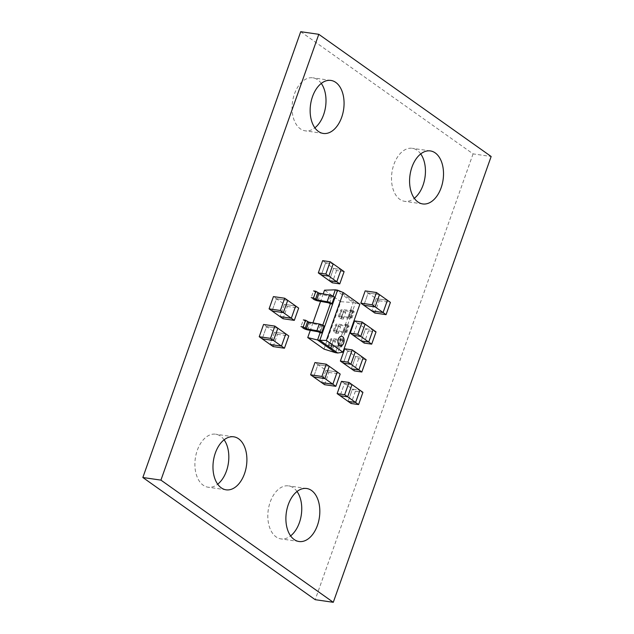 <?xml version="1.0" encoding="UTF-8"?>
<svg xmlns="http://www.w3.org/2000/svg" width="634" height="634" viewBox="0 0 634 634"><rect width="100%" height="100%" fill="white"/><g stroke="black" fill="none" stroke-linecap="round" stroke-linejoin="round"><path stroke-width="0.48" stroke-dasharray="3.17 2.38" d="M300.714 31.7L473.075 153.88L491.152 156.495M473.075 153.88L315.209 599.685M297.037 491.509A26.779 16.706 98.2 0 0 293.463 487.871A26.779 16.706 98.2 0 0 288.621 485.89A26.779 16.706 98.2 0 0 268.253 509.998A26.779 16.706 98.2 0 0 280.949 538.892A26.779 16.706 98.2 0 0 290.61 535.889M224.111 439.814A26.779 16.706 98.2 0 0 220.545 436.176A26.779 16.706 98.2 0 0 215.703 434.195A26.779 16.706 98.2 0 0 195.327 458.303A26.779 16.706 98.2 0 0 208.023 487.197A26.779 16.706 98.2 0 0 217.684 484.202M420.722 153.927A26.779 16.706 98.2 0 0 417.156 150.298A26.779 16.706 98.2 0 0 412.306 148.308A26.779 16.706 98.2 0 0 391.939 172.416A26.779 16.706 98.2 0 0 404.635 201.319A26.779 16.706 98.2 0 0 414.295 198.315M321.287 83.442A26.779 16.706 98.2 0 0 317.713 79.805A26.779 16.706 98.2 0 0 312.871 77.823A26.779 16.706 98.2 0 0 292.496 101.931A26.779 16.706 98.2 0 0 305.192 130.826A26.779 16.706 98.2 0 0 314.86 127.83M339.673 316.255L348.779 317.198L348.272 316.445L351.188 317.246A3.891 0.927 19.5 0 1 351.854 318.109A3.891 0.927 19.5 0 1 350.586 318.347L341.48 317.412L343.319 319.1L341.052 318.767L339.071 317.357A3.891 0.927 19.5 0 1 338.405 316.493A3.891 0.927 19.5 0 1 339.673 316.255L342.043 309.566A3.891 0.927 -160.5 0 0 340.775 309.812A3.891 0.927 -160.5 0 0 341.433 310.676L339.071 317.357M348.779 317.198L351.149 310.509L342.043 309.566M351.149 310.509L350.642 309.764L353.558 310.557A3.891 0.927 19.5 0 1 354.216 311.421A3.891 0.927 19.5 0 1 352.956 311.659L343.85 310.723L345.681 312.411L343.422 312.079L341.433 310.676M348.272 316.445L350.642 309.764M343.422 312.079L341.052 318.767M343.319 319.1L345.681 312.411M350.531 316.778L352.9 310.089M329.411 345.237L338.516 346.172L338.009 345.427L340.933 346.219A3.891 0.927 19.5 0 1 341.591 347.083A3.891 0.927 19.5 0 1 340.323 347.329L331.217 346.386L333.056 348.074L330.797 347.749L328.808 346.338A3.891 0.927 19.5 0 1 328.15 345.475A3.891 0.927 19.5 0 1 329.411 345.237L331.78 338.548A3.891 0.927 -160.5 0 0 330.512 338.786A3.891 0.927 -160.5 0 0 331.178 339.65L328.808 346.338M338.516 346.172L340.886 339.483L331.78 338.548M340.886 339.483L340.379 338.738L343.295 339.539A3.891 0.927 19.5 0 1 343.961 340.403A3.891 0.927 19.5 0 1 342.693 340.64L333.587 339.705L335.426 341.385L333.159 341.06L331.178 339.65M338.009 345.427L340.379 338.738M333.159 341.06L330.797 347.749M333.056 348.074L335.426 341.385M340.268 345.752L342.637 339.063M315.581 292.345L313.212 299.034L311.223 297.623L313.592 290.935L315.581 292.345A3.891 0.927 -160.5 0 0 320.408 294.239L334.998 297.401M332.739 297.077L333.048 296.205M323.213 293.899L320.566 301.38M312.95 322.88L310.303 330.354M323.998 349.096L340.783 301.705L324.529 290.19M340.783 301.705L353.201 302.521L335.441 352.67M305.319 321.327L302.949 328.008L300.96 326.597L303.329 319.916L305.319 321.327A3.891 0.927 -160.5 0 0 310.153 323.213L320.606 325.107L322.476 326.05L320.107 332.739L322.785 325.179M335.307 289.833L353.201 302.521L355.46 302.846L337.7 352.995M337.565 290.158L355.46 302.846L359.843 304.296M334.546 330.742L343.652 331.685L343.137 330.94L346.061 331.733A3.891 0.927 19.5 0 1 346.719 332.596A3.891 0.927 19.5 0 1 345.451 332.834L336.345 331.899L338.184 333.587L335.925 333.254L333.936 331.851A3.891 0.927 19.5 0 1 333.278 330.988A3.891 0.927 19.5 0 1 334.546 330.742L336.916 324.061A3.891 0.927 -160.5 0 0 335.648 324.299A3.891 0.927 -160.5 0 0 336.305 325.163L333.936 331.851M343.652 331.685L346.021 324.996L336.916 324.061M346.021 324.996L345.506 324.251L348.431 325.044A3.891 0.927 19.5 0 1 349.088 325.908A3.891 0.927 19.5 0 1 347.82 326.153L338.714 325.21L340.553 326.898L338.294 326.573L336.305 325.163M343.137 330.94L345.506 324.251M338.294 326.573L335.925 333.254M338.184 333.587L340.553 326.898M345.395 331.265L347.765 324.576M322.476 326.05L324.735 326.375M341.48 381.359L344.46 383.475L351.989 384.561L344.46 383.475L340.117 395.735L344.46 383.475L352.417 389.11L359.946 390.203L352.417 389.11L348.074 401.37L352.417 389.11L355.397 391.226L362.933 392.319M355.397 391.226L351.062 403.486M354.58 320.931L357.568 323.047L365.097 324.14L357.568 323.047L353.225 335.307L357.568 323.047L365.517 328.689L373.054 329.775L365.517 328.689L361.182 340.949L365.517 328.689L368.505 330.805L376.033 331.891M368.505 330.805L364.162 343.057M344.722 348.795L347.701 350.911L343.359 363.171L347.701 350.911L355.658 356.546L351.315 368.806L355.658 356.546L363.187 357.639L355.658 356.546L358.638 358.662L366.175 359.755M358.638 358.662L354.295 370.922M347.701 350.911L355.23 351.997L347.701 350.911M322.651 260.653L325.638 262.769L321.295 275.029L325.638 262.769L333.595 268.412L329.252 280.664L333.595 268.412L341.124 269.498L333.595 268.412L336.575 270.52L344.103 271.614M336.575 270.52L332.232 282.78M325.638 262.769L333.167 263.863L325.638 262.769M324.545 384.687L328.887 372.427L325.9 370.311L321.565 382.571L325.9 370.311L317.951 364.677L329.244 366.309L317.951 364.677L313.608 376.937L317.951 364.677L314.963 362.561M325.9 370.311L337.201 371.952L325.9 370.311M328.887 372.427L340.181 374.06M283.01 318.728L287.353 306.468L284.373 304.352L280.03 316.612L284.373 304.352L276.416 298.717L287.709 300.35L276.416 298.717L272.073 310.977L276.416 298.717L273.436 296.601M284.373 304.352L295.666 305.992L284.373 304.352M287.353 306.468L298.654 308.108M374.773 313.014L379.116 300.754L376.128 298.638L371.786 310.898L376.128 298.638L368.172 293.003L379.473 294.636L368.172 293.003L363.837 305.263L368.172 293.003L365.192 290.887M376.128 298.638L387.429 300.278L376.128 298.638M379.116 300.754L390.409 302.386M273.143 346.592L277.486 334.332L274.506 332.216L270.163 344.476L274.506 332.216L266.549 326.573L277.843 328.214L266.549 326.581L262.207 338.833L266.549 326.581L263.57 324.465M274.506 332.216L285.799 333.849L274.506 332.216M277.486 334.332L288.787 335.965M351.299 310.232L348.93 316.921M341.33 317.689L343.691 311.001M341.48 317.412L343.85 310.723M350.586 318.347L352.956 311.659M353.558 310.557L351.188 317.246M341.037 339.206L338.675 345.895M331.067 346.663L333.436 339.975M331.217 346.386L333.587 339.705M340.323 347.329L342.693 340.64M343.295 339.539L340.933 346.219M318.046 300.92L320.408 294.239M330.869 296.133L328.499 302.822M329.712 303.29L332.073 296.601M346.172 324.719L343.802 331.408M336.194 332.176L338.564 325.488M336.345 331.899L338.714 325.21M345.451 332.834L347.82 326.153M348.431 325.044L346.061 331.733M307.783 329.902L310.153 323.213M320.606 325.107L318.236 331.796M319.449 332.271L321.81 325.583M306.697 488.505L288.621 485.89M299.018 541.507L280.949 538.892M233.772 436.818L215.703 434.195M226.1 489.82L208.023 487.197M430.383 150.932L412.306 148.308M422.712 203.934L404.635 201.319M330.948 80.439L312.871 77.823M323.269 133.441L305.192 130.826M338.405 316.493L340.775 309.812M349.096 317.135L351.466 310.446M341.163 317.468L343.533 310.787M351.854 318.109L354.216 311.421M328.15 345.475L330.512 338.786M338.833 346.109L341.203 339.428M330.9 346.449L333.27 339.761M341.591 347.083L343.961 340.403M333.278 330.988L335.648 324.299M343.969 331.622L346.338 324.933M336.028 331.962L338.397 325.274M346.719 332.596L349.088 325.908"/><path stroke-width="0.95" d="M333.286 602.3L315.209 599.685L142.848 477.505L300.714 31.7L318.791 34.315L491.152 156.495L333.286 602.3L160.925 480.12L318.791 34.315M142.848 477.505L160.925 480.12M290.61 535.889A26.779 16.706 98.2 0 0 297.037 491.509M311.54 490.486A26.779 16.706 98.2 0 0 306.697 488.505A26.779 16.706 98.2 0 0 286.322 512.613A26.779 16.706 98.2 0 0 299.018 541.507A26.779 16.706 98.2 0 0 318.609 521.449A26.779 16.706 98.2 0 0 311.54 490.486M217.684 484.202A26.779 16.706 98.2 0 0 224.111 439.814M238.622 438.799A26.779 16.706 98.2 0 0 233.772 436.818A26.779 16.706 98.2 0 0 213.404 460.918A26.779 16.706 98.2 0 0 226.1 489.82A26.779 16.706 98.2 0 0 245.683 469.762A26.779 16.706 98.2 0 0 238.622 438.799M414.295 198.315A26.779 16.706 98.2 0 0 420.722 153.927M435.233 152.913A26.779 16.706 98.2 0 0 430.383 150.932A26.779 16.706 98.2 0 0 410.016 175.039A26.779 16.706 98.2 0 0 422.712 203.934A26.779 16.706 98.2 0 0 442.294 183.876A26.779 16.706 98.2 0 0 435.233 152.913M314.86 127.83A26.779 16.706 98.2 0 0 321.287 83.442M335.79 82.428A26.779 16.706 98.2 0 0 330.948 80.439A26.779 16.706 98.2 0 0 310.573 104.547A26.779 16.706 98.2 0 0 323.269 133.441A26.779 16.706 98.2 0 0 342.851 113.383A26.779 16.706 98.2 0 0 335.79 82.428M322.785 325.179L330.369 303.757L328.499 302.822L318.046 300.92A3.891 0.927 19.5 0 1 313.212 299.034M330.369 303.757L332.628 304.09L334.998 297.401L334.332 296.934A3.891 0.927 -160.5 0 0 329.506 295.04L319.045 293.146L315.851 291.26L313.592 290.935M332.628 304.09L331.97 303.615A3.891 0.927 -160.5 0 0 327.136 301.729L316.683 299.834L313.481 297.948L311.223 297.623M315.851 291.26L313.481 297.948M342.598 336.654A4.866 3.035 -81.8 0 1 343.668 342.994A4.866 3.035 -81.8 0 1 339.436 345.57A4.866 3.035 -81.8 0 1 338.366 339.23A4.866 3.035 -81.8 0 1 342.598 336.654M307.744 337.573L323.998 349.096L335.441 352.67L317.547 339.983L307.744 337.573L310.303 330.354M333.048 296.205L335.307 289.833L324.529 290.19L323.213 293.899M320.566 301.38L312.95 322.88M335.441 352.67L337.7 352.995L319.805 340.307L317.547 339.983L320.107 332.739L322.365 333.064L321.707 332.596A3.891 0.927 -160.5 0 0 316.873 330.702L306.42 328.808L303.218 326.93L300.96 326.597M337.565 290.158L343.295 292.567L326.344 340.442L319.805 340.307L337.565 290.158L335.307 289.833M337.7 352.995L342.891 352.171L359.843 304.296L343.295 292.567M326.344 340.442L342.891 352.171M320.107 332.739L318.236 331.796L307.783 329.902A3.891 0.927 19.5 0 1 302.949 328.008M322.365 333.064L324.735 326.375L324.077 325.908A3.891 0.927 -160.5 0 0 319.243 324.022L308.79 322.12L305.588 320.241L303.329 319.916M305.588 320.241L303.218 326.93M358.59 404.579L355.603 402.463L348.074 401.37L355.603 402.463L359.946 390.203L355.603 402.463L347.654 396.821L340.117 395.735L347.654 396.821L351.989 384.561L362.933 392.319L358.59 404.579L351.062 403.486L337.137 393.619L344.666 394.705L349.009 382.453L351.989 384.561L347.654 396.821L344.666 394.705M337.137 393.619L341.48 381.359L349.009 382.453M371.69 344.151L368.711 342.035L361.182 340.949L368.711 342.035L373.054 329.775L368.711 342.035L360.754 336.4L353.225 335.307L360.754 336.4L365.097 324.14L376.033 331.891L371.69 344.151L364.162 343.057L350.237 333.191L357.774 334.284L362.117 322.024L365.097 324.14L360.754 336.4L357.774 334.284M350.237 333.191L354.58 320.931L362.117 322.024M361.832 372.015L354.295 370.922L351.315 368.806L358.844 369.899L363.187 357.639L366.175 359.755L361.832 372.015L350.895 364.257L355.23 351.997L363.187 357.639L358.844 369.899L351.315 368.806L343.359 363.171L350.895 364.257L347.907 362.141L352.25 349.889L355.23 351.997L350.895 364.257L343.359 363.171L340.379 361.055L347.907 362.141M340.379 361.055L344.722 348.795L352.25 349.889M339.769 283.873L332.232 282.78L329.252 280.664L336.781 281.758L341.124 269.498L344.103 271.614L339.769 283.873L328.824 276.123L333.167 263.863L341.124 269.498L336.781 281.758L329.252 280.664L321.295 275.029L328.824 276.123L325.844 274.007L330.187 261.747L333.167 263.863L328.824 276.123L321.295 275.029L318.316 272.913L325.844 274.007M318.316 272.913L322.651 260.653L330.187 261.747M329.244 366.309L324.901 378.569L332.858 384.212L337.201 371.952L326.264 364.193L321.921 376.453L324.901 378.569L329.244 366.309M326.264 364.193L314.963 362.561L310.62 374.821L313.608 376.937L324.901 378.569L313.608 376.937L321.565 382.571L332.858 384.212L335.838 386.32L340.181 374.06L337.201 371.952L332.858 384.212L321.565 382.571L324.545 384.687L335.838 386.32M310.62 374.821L321.921 376.453M287.709 300.35L283.366 312.61L291.323 318.252L295.666 305.992L284.729 298.234L280.387 310.494L283.374 312.61L287.709 300.35M284.729 298.234L273.436 296.601L269.093 308.861L272.073 310.977L283.366 312.61L272.073 310.977L280.03 316.612L291.323 318.252L294.311 320.368L298.654 308.108L295.666 305.992L291.323 318.252L280.03 316.612L283.01 318.728L294.311 320.368M269.093 308.861L280.387 310.494M379.473 294.636L375.13 306.896L383.087 312.53L387.429 300.278L379.473 294.636L376.485 292.52L372.15 304.78L375.13 306.896L379.473 294.636M376.485 292.52L365.192 290.887L360.849 303.147L363.837 305.263L375.13 306.896L363.837 305.263L371.786 310.898L383.087 312.53L386.066 314.646L390.409 302.386L387.429 300.278L383.087 312.538L371.786 310.898L374.773 313.014L386.066 314.646M360.849 303.147L372.15 304.78M277.843 328.214L273.5 340.474L281.456 346.109L285.799 333.849L274.863 326.098L270.52 338.358L273.508 340.474L277.843 328.214M274.863 326.098L263.57 324.465L259.227 336.725L262.207 338.833L273.5 340.474L262.207 338.833L270.163 344.476L281.456 346.109L284.444 348.224L288.787 335.965L285.799 333.849L281.456 346.109L270.163 344.476L273.143 346.592L284.444 348.224M259.227 336.725L270.52 338.358M317.84 292.67L315.47 299.359M319.045 293.146L316.683 299.834M329.506 295.04L327.136 301.729M331.97 303.615L334.332 296.934M307.577 321.652L305.208 328.341M308.79 322.12L306.42 328.808M319.243 324.022L316.873 330.702M321.707 332.596L324.077 325.908"/></g></svg>
